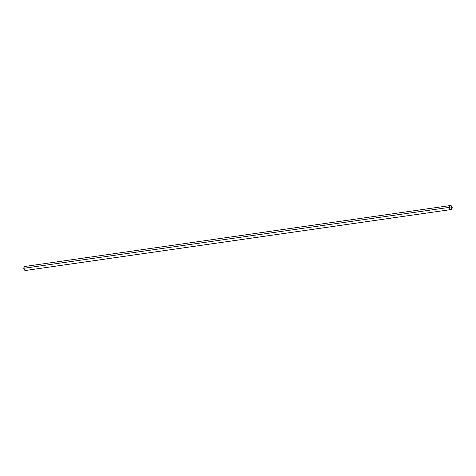 <?xml version="1.0" encoding="UTF-8"?>
<svg xmlns="http://www.w3.org/2000/svg" width="476" height="476" viewBox="0 0 476 476"><rect width="100%" height="100%" fill="white"/><g stroke="black" fill="none" stroke-linecap="round" stroke-linejoin="round"><path stroke-width="0.71" d="M450.266 205.555L25.157 266.417A2.035 1.636 81.9 0 0 23.8 268.285L448.91 207.423A2.035 1.636 -98.1 0 1 450.266 205.555A2.035 1.636 -98.1 0 1 452.2 207.715L451.837 206.4L450.891 205.614L449.796 205.721L449.041 206.661L449.094 208.393L450.219 209.523L451.587 209.22L452.2 207.715A2.035 1.636 -98.1 0 1 450.843 209.583A2.035 1.636 -98.1 0 1 448.91 207.423L23.8 268.285L24.389 269.898L25.746 270.439M451.956 207.691A1.731 1.392 -98.1 0 1 450.802 209.279A1.731 1.392 -98.1 0 1 449.154 207.447A1.731 1.392 -98.1 0 1 450.308 205.858A1.731 1.392 -98.1 0 1 451.956 207.691L449.249 208.083L451.956 207.691L451.432 208.976L450.266 209.232L449.38 208.423L449.219 206.953L449.909 205.995L450.843 205.906L451.647 206.572L451.956 207.691M25.621 266.435L24.294 266.899L23.8 268.285A2.035 1.636 81.9 0 0 25.734 270.445L450.843 209.583M26.055 270.356L26.472 270.082"/></g></svg>
